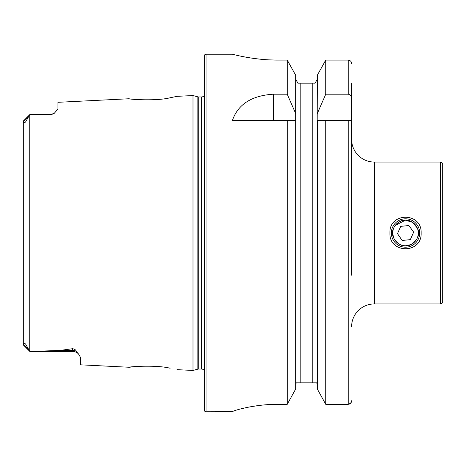 <?xml version="1.0" encoding="UTF-8"?>
<svg xmlns="http://www.w3.org/2000/svg" width="466" height="466" viewBox="0 0 466 466"><rect width="100%" height="100%" fill="white"/><g stroke="black" fill="none" stroke-linecap="round" stroke-linejoin="round"><path stroke-width="0.7" d="M421.136 233C422.091 253.97 388.959 253.958 389.92 233C388.988 212.036 422.056 212.018 421.136 233M405.525 245.768C410.744 247.149 419.685 238.295 418.299 233.012C419.697 227.699 410.738 218.851 405.525 220.232C400.317 218.845 391.364 227.699 392.756 233C391.364 238.289 400.306 247.149 405.525 245.768L410.773 244.644M23.3 335.095L23.3 344.747L23.655 344.659C23.492 343.413 24.11 343.162 25.519 343.914L29.824 351.44L72.673 351.44L30.692 351.44L59.799 350.455L72.673 348.696C74.805 349.18 75.975 350.024 76.203 351.236L78.568 354.055L80.618 357.649L80.618 364.826L129.245 367.26C128.167 366.736 156.454 364.721 170.073 368.222L170.137 368.233M155.825 366.416L153.331 366.259M177.01 369.655L192.988 370.458L197.852 369.154L197.852 96.846L192.988 95.542L177.01 96.346L170.043 97.784C156.506 101.279 128.144 99.264 129.239 98.74L57.918 102.31L57.918 109.032L54.312 113.267A7.945 7.945 0 0 1 49.973 114.56L29.824 114.56L25.484 122.121C24.104 122.826 23.498 122.564 23.655 121.341L23.3 121.253L23.3 130.905M351.614 326.643A22.7 22.7 0 0 1 374.315 303.943L440.428 303.943L442.024 303.29L442.7 301.671L442.7 164.329L442.024 162.71L440.428 162.057L440.428 303.943M351.614 139.357A22.7 22.7 0 0 0 374.315 162.057L374.315 303.943M392.791 233.909L393.706 237.823M405.35 220.232L395.232 225.445M76.203 351.236A7.945 7.468 0 0 0 72.673 350.455L72.673 351.44A7.945 7.945 0 0 1 78.568 354.055M23.37 121.014L29.777 114.607L29.772 351.387L30.692 351.44M29.824 114.56L49.973 114.56M54.318 113.267L49.973 114.822M192.988 370.458L192.988 95.542M197.852 369.154A3.408 3.408 0 0 1 198.732 369.037L198.732 96.963A3.408 3.408 0 0 1 197.852 96.846M198.732 369.037L201.504 369.037L201.504 96.963L198.732 96.963M201.504 369.037A3.408 3.408 0 0 1 204.341 370.563M201.504 96.963A3.408 3.408 0 0 0 204.341 95.437M206.042 54.231A1.701 1.701 0 0 0 204.341 55.932L204.341 410.068A1.701 1.701 0 0 0 206.042 411.769L206.042 54.231L232.435 54.231C231.887 54.033 253.452 60.231 277.835 60.091L287.242 60.091L295.654 75.201L287.242 60.091L287.242 94.19L295.654 113.535L295.654 75.201M287.242 94.19L273.554 94.19C251.786 95.524 238.079 104.238 232.435 120.344L287.242 120.344L287.242 404.319L295.654 389.058L287.242 404.319L277.835 404.319C253.411 404.173 231.946 411.099 232.435 411.682L206.042 411.769M417.274 227.996L412.591 222.364L405.525 220.232M136.229 366.503L129.245 367.26M23.3 306.931L23.3 324.47M27.977 348.719L23.655 344.659L23.3 344.747L23.3 121.253M350.659 403.236L351.614 400.76C351.446 402.886 350.31 404.069 348.207 404.319L325.746 404.319L325.746 120.344L351.614 120.344L351.614 190.792M351.614 275.208L351.614 83.175M317.334 389.058L325.746 404.319L317.334 389.058L317.334 120.344L325.746 120.344L317.183 120.344L317.334 75.201L325.746 60.091L317.334 75.201M295.654 389.058L295.654 113.535M287.242 120.344L295.654 120.344L287.242 120.344M317.334 113.535L325.746 94.19L348.207 94.19C350.473 94.703 351.609 96.177 351.614 98.606M351.614 63.615C351.44 61.506 350.304 60.33 348.207 60.091L325.746 60.091L325.746 94.19M348.207 120.344L348.207 404.319L350.636 403.253M315.098 83.175L317.334 79.092L315.098 83.175L313.647 83.175M316.781 382.836L317.195 383.949M317.334 385.12L316.781 382.825L296.207 382.825L295.654 385.12M312.797 382.825L312.797 83.175L297.89 83.175L295.654 79.092L297.89 83.175M299.096 83.175L300.197 83.175L300.197 382.825M295.654 385.102L295.793 383.955M235.901 55.081L240.019 56.007M240.211 56.042L245.757 57.143M252.601 58.262L260.337 59.211M269.022 59.869L277.835 60.091M232.435 411.67L233.303 411.181M234.45 410.75L235.86 410.29M240.2 409.049L245.71 407.738M252.572 406.422L260.325 405.327M264.572 404.896L277.835 404.319M440.428 183.225L440.428 197.374M440.428 273.571L440.428 268.626M397.475 233.635L402.187 240.479L410.336 239.629L413.674 232.15L408.863 225.521L400.719 226.371L397.382 233.85M392.57 227.216A14.19 14.19 0 0 1 411.309 220.045A14.19 14.19 0 0 1 418.485 238.784A14.19 14.19 0 0 1 399.746 245.955A14.19 14.19 0 0 1 392.57 227.216M393.869 227.798A12.768 12.768 0 0 1 410.732 221.338A12.768 12.768 0 0 1 417.187 238.202A12.768 12.768 0 0 1 400.323 244.662A12.768 12.768 0 0 1 393.869 227.798M389.92 233L391.341 233M348.207 94.19L348.207 60.091M273.554 94.19L273.554 120.344M23.655 121.341L27.977 117.281M59.799 350.455L72.673 350.455L72.673 348.696M374.315 162.057L440.428 162.057M23.37 344.986L29.777 351.393"/></g></svg>
